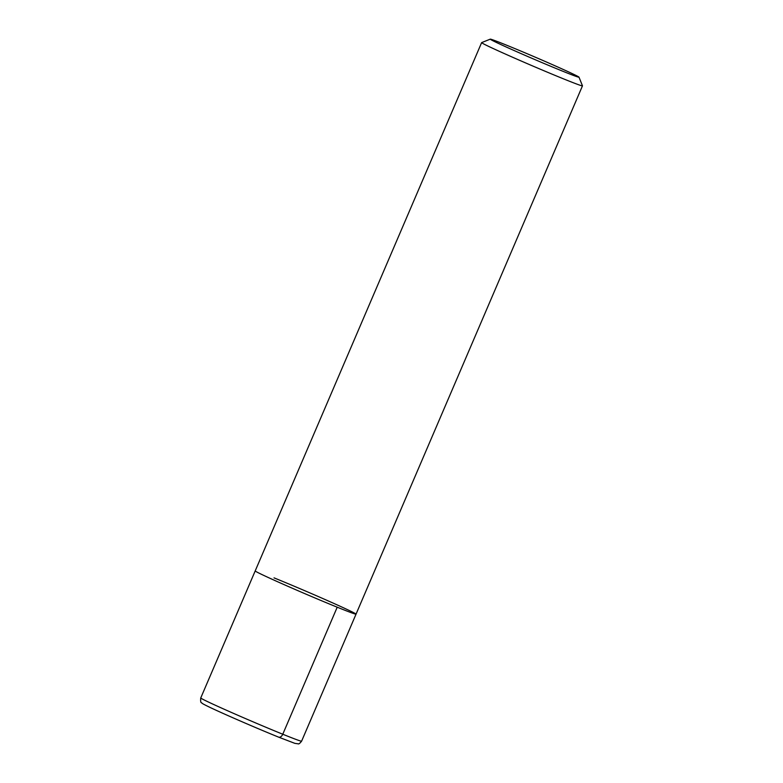<?xml version="1.0" encoding="UTF-8"?>
<svg xmlns="http://www.w3.org/2000/svg" width="783" height="783" viewBox="0 0 783 783"><rect width="100%" height="100%" fill="white"/><g stroke="black" fill="none" stroke-linecap="round" stroke-linejoin="round"><path stroke-width="1.17" d="M278.513 737.097A4.385 2.789 -67.9 0 0 282.771 734.229A54.859 1.341 23.2 0 0 301.602 741.178C299.869 743.38 298.724 744.261 298.157 743.821L294.848 743.351L278.591 737.126C258.684 729.09 225.416 714.703 211.126 707.94C201.348 703.271 202.347 703.418 201.623 702.772C200.732 702.831 200.438 701.225 200.751 697.956L255.199 570.924A54.859 1.341 23.2 0 0 305.086 593.759A54.859 1.341 23.2 0 0 356.04 614.146A54.859 1.341 23.2 0 0 327.646 600.659A54.859 1.341 23.2 0 0 274.021 577.864M562.448 71.096A48.282 1.184 23.2 0 0 579.009 77.174A48.282 1.184 23.2 0 0 535.102 57.11A48.282 1.184 23.2 0 0 490.285 39.15A48.282 1.184 23.2 0 0 514.774 50.826A48.282 1.184 23.2 0 0 562.448 71.096M579.009 77.174L582.464 85.817A54.859 1.341 -156.8 0 1 582.474 85.846A54.859 1.341 -156.8 0 1 563.643 78.907A54.859 1.341 -156.8 0 1 510.017 56.112A54.859 1.341 -156.8 0 1 481.623 42.625A54.859 1.341 -156.8 0 1 481.653 42.605L490.285 39.15M481.623 42.625L255.199 570.924A54.859 1.341 23.2 0 0 305.086 593.759A54.859 1.341 23.2 0 0 356.04 614.146L582.474 85.846M200.751 697.956A54.859 1.341 23.2 0 0 229.145 711.444A54.859 1.341 23.2 0 0 282.771 734.229L337.219 607.197M301.602 741.178L356.04 614.146"/></g></svg>
